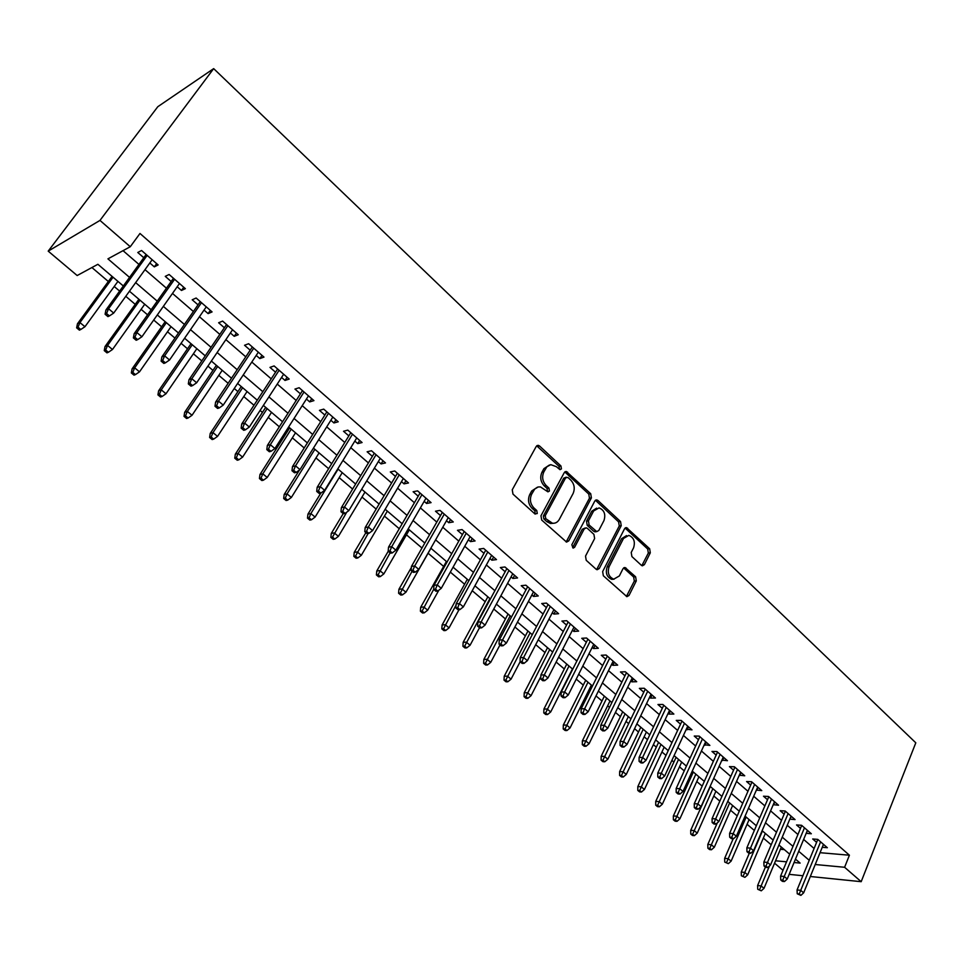 <?xml version="1.0" encoding="UTF-8"?>
<svg xmlns="http://www.w3.org/2000/svg" width="964" height="964" viewBox="0 0 964 964"><rect width="100%" height="100%" fill="white"/><g stroke="black" fill="none" stroke-linecap="round" stroke-linejoin="round"><path stroke-width="1.45" d="M561.434 468.89L560.928 465.937L539.563 445.995L538.286 445.344L536.225 446.465L512.246 489.784L512.981 494.11L534.912 513.92L537.273 513.511L536.767 510.522L533.948 507.968C530.236 503.895 529.465 499.328 531.634 494.255L534.707 489.073L538.165 486.977L540.442 486.916L547.95 491.857L549.432 491.038L548.938 488.061L546.154 485.519C542.479 481.434 541.72 476.891 543.853 471.89L546.865 466.793L550.769 464.66L556.385 466.684L560 469.685L561.434 468.89M559.518 469.251L559.012 466.299L536.719 445.826M535.165 514.113L534.851 510.824L532.044 508.281L533.948 507.968M547.528 491.375L547.022 488.411L544.25 485.856L546.154 485.519M641.361 565.29L642.386 565.832L644.398 564.651L650.314 552.806L649.64 548.745L626.54 527.633L624.539 528.778L602.645 571.592L603.344 575.761L626.913 596.668L629.01 595.463L636.3 580.882L635.613 576.785L625.058 567.543L622.997 568.724L619.346 575.954L613.743 579.159C608.754 576.954 607.212 572.785 609.115 566.651L623.491 538.466L628.853 535.369C633.854 537.538 635.433 541.684 633.577 547.817L631.215 552.468L631.902 556.565L641.361 565.29M820.051 852.694L849.417 855.213L844.597 867.275L861.189 881.686L915.8 742.81L213.671 68.625L157.807 106.703L48.2 251.134L77.168 275.535L97.894 264.293L123.332 285.983M849.417 855.213L139.985 233.469L130.273 246.736L99.979 220.419L213.671 68.625M591.402 497.894L590.703 493.725L566.326 471.48L564.277 472.613L540.973 515.776L541.696 520.054L566.579 542.093L568.736 540.9L591.402 497.894L589.462 498.207L588.763 494.05L564.796 471.95M597.969 500.509L620.539 521.572L621.226 525.693L599.259 568.531L597.138 569.736L596.077 569.194L586.22 560.289L585.522 556.095L594.631 538.551L593.92 534.381L587.401 528.393L586.281 527.814L584.196 528.983L574.604 547.287L573.098 548.118L571.833 544.781L594.8 501.051L596.812 499.918L597.969 500.509L596.029 500.822L618.587 521.861L620.539 521.572M149.818 262.967L154.324 266.871L158.144 264.943L141.551 250.495L137.78 252.496L143.793 257.725M177.195 286.754L181.485 290.465L185.377 288.658L169.11 274.487L165.254 276.367L171.17 281.512M204.043 310.083L208.116 313.613L212.08 311.914L196.126 298.021L192.198 299.78L198.018 304.841M230.384 332.966L234.228 336.316L238.277 334.725L222.624 321.096L218.623 322.747L224.359 327.736M256.207 355.415L259.858 358.584L263.979 357.102L248.616 343.726L244.543 345.269L250.194 350.185M281.56 377.442L285.019 380.443L289.188 379.069L274.113 365.934L269.98 367.38L275.547 372.212M306.432 399.048L309.697 401.892L313.939 400.614L299.141 387.733L294.948 389.07L300.431 393.83M330.845 420.268L333.942 422.955L338.231 421.774L323.711 409.122L319.446 410.363L324.856 415.062M354.824 441.102L357.728 443.621L362.078 442.536L347.823 430.125L343.509 431.269L348.835 435.897M378.358 461.551L381.093 463.925L385.492 462.925L371.489 450.742L367.127 451.791L372.381 456.358M401.47 481.639L404.037 483.868L408.495 482.952L394.746 470.986L390.324 471.95L395.493 476.445M424.172 501.364L426.582 503.461L431.077 502.63L417.581 490.869L413.11 491.748L418.207 496.183M446.465 520.741L448.73 522.705L453.273 521.958L440.006 510.402L435.487 511.197L440.524 515.571M468.384 539.78L470.492 541.611L475.071 540.949L462.045 529.585L457.478 530.308L462.443 534.622M489.905 558.493L491.881 560.192L496.508 559.602L483.687 548.444L479.096 549.082L483.988 553.336M511.077 576.882L512.896 578.46L517.56 577.942L504.967 566.977L500.328 567.543L505.16 571.736M531.875 594.957L533.562 596.427L538.261 595.969L525.886 585.196L521.211 585.69L525.97 589.823M552.324 612.718L553.878 614.08L558.614 613.694L546.443 603.103L541.732 603.524L546.431 607.609M572.423 630.191L573.857 631.444L578.629 631.119L566.663 620.708L561.916 621.057L566.555 625.082M592.197 647.374L593.511 648.519L598.307 648.266L586.546 638.011L581.762 638.301L586.341 642.277M611.646 664.268L612.839 665.305L617.671 665.124L606.091 655.038L601.283 655.267L605.802 659.195M630.769 680.897L631.854 681.837L636.71 681.705L625.323 671.788L620.479 671.956L624.937 675.824M649.591 697.249L650.555 698.093L655.448 698.02L644.241 688.26L639.373 688.368L643.771 692.188M668.112 713.336L668.968 714.083L673.872 714.071L662.846 704.467L657.954 704.515L662.304 708.299M686.332 729.17L692.007 729.869L681.162 720.421L676.246 720.409L680.536 724.145M704.262 744.75L709.866 745.413L699.189 736.11L694.249 736.05L698.49 739.737M721.916 760.09L727.434 760.716L716.927 751.559L711.962 751.45L716.156 755.089M739.292 775.189L744.738 775.779L734.387 766.766L729.411 766.609L733.544 770.2M756.391 790.058L761.765 790.613L751.583 781.744L746.582 781.527L750.667 785.082M773.236 804.699L778.538 805.217L768.513 796.481L763.488 796.216L767.525 799.734M789.829 819.111L795.059 819.605L785.178 811.001L780.141 810.688L784.13 814.158M806.169 833.306L811.327 833.764L801.59 825.292L796.541 824.943L800.494 828.377M123.043 250.664L138.949 264.413M144.998 269.655L166.435 288.2M172.484 293.43L193.39 311.517M199.44 316.746L219.828 334.388M225.877 339.617L245.772 356.825M251.809 362.054L271.221 378.852M277.246 384.07L296.189 400.458M302.214 405.663L320.711 421.666M326.724 426.871L344.775 442.476M350.788 447.682L368.405 462.925M374.406 468.118L391.613 483M397.602 488.182L414.399 502.714M420.388 507.895L436.788 522.09M442.765 527.248L458.792 541.117M464.756 546.275L480.409 559.819M486.362 564.964L501.654 578.195M507.594 583.328L522.536 596.27M528.465 601.391L543.069 614.032M548.986 619.141L563.265 631.492M569.158 636.589L583.112 648.664M588.992 653.749L602.633 665.558M608.501 670.631L621.84 682.175M627.697 687.236L640.735 698.514M646.567 703.563L659.328 714.601M665.148 719.638L677.62 730.423M683.428 735.448L695.622 746.003M701.418 751.004L713.348 761.331M719.12 766.32L730.784 776.418M736.544 781.406L747.968 791.275M753.703 796.252L764.874 805.904M770.598 810.869L781.527 820.316M787.239 825.256L797.939 834.511M803.627 839.427L814.086 848.489M822.256 847.296L827.353 847.718L817.761 839.379L812.7 838.981L816.604 842.367M91.917 267.534L108.342 281.5M114.21 286.489L119.632 291.092M125.778 296.31L135.237 304.347M141.106 309.336L147.552 314.818M153.698 320.036L161.627 326.772M167.495 331.761L174.942 338.087M181.087 343.305L187.522 348.787M193.39 353.764L201.789 360.91M207.935 366.127L212.948 370.393M218.804 375.37L228.131 383.286M234.264 388.504L237.915 391.601M243.759 396.566L253.966 405.242M260.099 410.447L262.425 412.423M268.269 417.388L279.319 426.787M285.44 431.993L286.489 432.884M292.333 437.837L304.202 447.935M315.963 457.924L328.628 468.685M339.183 477.662L352.607 489.061M361.994 497.05L376.141 509.064M384.419 516.102L399.265 528.718M406.459 534.827L421.979 548.01M428.112 553.228L443.633 566.422M450.321 572.11L464.588 584.22M472.227 590.715L485.193 601.729M493.749 609.007L505.449 618.948M514.909 626.986L525.392 635.891M535.707 644.663L544.997 652.556M556.144 662.027L564.302 668.956M576.243 679.114L583.292 685.091M588.968 689.923L590.064 690.851M596.005 695.9L601.982 700.985M607.645 705.793L609.525 707.383M615.442 712.42L620.382 716.614M626.034 721.421L628.661 723.651M634.565 728.676L638.493 732.001M644.133 736.797L647.483 739.641M653.375 744.654L656.327 747.16M661.943 751.944L666.004 755.39M671.884 760.379L673.884 762.09M679.5 766.85L684.235 770.875M690.104 775.863L691.176 776.779M696.767 781.539L702.178 786.118M713.794 795.999L719.831 801.132M730.555 810.242L737.219 815.906M747.064 824.268L754.33 830.45M763.343 838.102L771.188 844.765M780.394 849.284L784.335 849.621M783.009 870.311L774.562 863.19M789.154 874.348L802.904 875.746M810.338 876.505L861.189 881.686M815.231 864.515L844.597 867.275M130.273 246.736L107.932 258.858L129.55 277.391M135.647 282.621L157.252 301.154M163.35 306.371L184.413 324.446M190.511 329.664L211.056 347.293M217.141 352.511L237.192 369.706M243.265 374.924L262.823 391.697M268.908 396.903L287.983 413.267M294.056 418.472L312.673 434.451M318.735 439.644L336.918 455.237M342.967 460.431L360.717 475.65M366.754 480.831L384.082 495.689M390.119 500.858L407.037 515.366M413.062 520.536L429.583 534.707M435.595 539.864L451.73 553.697M457.731 558.843L473.493 572.363M479.482 577.496L494.881 590.703M500.858 595.836L515.909 608.742M521.861 613.851L536.574 626.455M542.515 631.565L556.891 643.892M562.819 648.977L576.87 661.015M582.786 666.1L596.511 677.873M602.416 682.934L615.839 694.442M621.732 699.503L634.854 710.757M640.723 715.794L653.556 726.796M659.412 731.821L671.968 742.581M677.812 747.594L690.079 758.114M695.9 763.114L707.901 773.405M713.709 778.382L725.458 788.456M731.242 793.42L742.726 803.265M748.51 808.218L759.74 817.858M765.5 822.798L776.49 832.221M782.238 837.15L792.986 846.368M798.71 851.284L809.242 860.31M99.979 220.419L48.2 251.134M794.059 862.527L800.132 863.093L795.469 859.117M789.721 854.212L778.924 845.006M773.164 840.09L762.126 830.691M756.342 825.762L745.064 816.146M739.268 811.194L727.748 801.361M721.928 796.409L710.143 786.359M704.31 781.382L692.26 771.116M686.416 766.127L674.089 755.619M668.221 750.619L655.628 739.87M649.748 734.857L636.867 723.868M630.962 718.843L617.791 707.612M611.875 702.563L598.403 691.08M592.474 686.019L578.677 674.258M572.737 669.197L558.638 657.171M552.673 652.086L538.237 639.783M532.273 634.686L517.499 622.093M511.51 616.984L496.4 604.103M490.399 598.981L474.927 585.799M468.914 580.665L453.08 567.169M447.055 562.024L430.848 548.203M424.811 543.057L408.206 528.899M402.157 523.741L385.166 509.245M379.105 504.088L361.693 489.242M355.632 484.061L337.798 468.866M331.712 463.672L313.457 448.103M307.359 442.91L288.646 426.956M282.548 421.75L263.377 405.398M257.268 400.193L237.614 383.443M231.505 378.225L211.369 361.054M205.248 355.837L184.594 338.219M178.473 333.002L157.301 314.951M151.167 309.721L129.453 291.212M775.562 860.792L786.552 861.816M154.324 266.871L156.65 263.642M181.485 290.465L183.75 287.236M208.116 313.613L210.333 310.384M234.228 336.316L236.409 333.098M259.858 358.584L261.991 355.379M285.019 380.443L287.091 377.237M309.697 401.892L311.733 398.698M333.942 422.955L335.918 419.762M357.728 443.621L359.68 440.452M381.093 463.925L382.997 460.756M404.037 483.868L405.904 480.711M426.582 503.461L428.414 500.304M448.73 522.705L450.513 519.56M470.492 541.611L472.24 538.478M491.881 560.192L493.592 557.072M512.896 578.46L514.583 575.339M533.562 596.427L535.213 593.306M553.878 614.08L555.493 610.971M573.857 631.444L575.436 628.347M593.511 648.519L595.065 645.434M612.839 665.305L614.357 662.232M631.854 681.837L633.336 678.764M650.555 698.093L652.013 695.032M668.968 714.083L670.402 711.034M687.079 729.82L688.489 726.796M704.913 745.317L706.287 742.292M722.458 760.572L723.807 757.559M739.737 775.586L741.063 772.586M756.752 790.372L758.053 787.383M773.514 804.928L774.791 801.952M790.01 819.267L791.263 816.291M806.266 833.39L807.495 830.426M822.28 847.308L823.485 844.356M549.444 464.997L543.901 468.685L545.805 468.311M544.25 485.856C540.575 481.783 539.804 477.252 541.949 472.252L543.901 468.685M537.454 487.182L531.718 490.965L533.61 490.628M532.044 508.281C528.332 504.22 527.561 499.653 529.73 494.592L531.718 490.965M566.145 541.973L589.462 498.207M567.941 477.445L565.663 477.807L545.263 515.68L545.769 518.668L552.408 523.199C555.324 523.56 557.626 522.295 559.289 519.427L573.074 493.568C575.147 488.628 574.399 484.133 570.808 480.12L567.941 477.445M566.266 477.168L563.735 478.156L565.663 477.807M553.336 523.283L550.48 523.488L546.781 521.62L543.853 518.969L543.347 515.981L563.735 478.156M596.644 569.579L619.274 525.97L618.587 521.861M585.184 527.971L582.256 529.26L572.664 547.54L574.604 547.287M603.97 520.548C605.898 514.306 604.259 510.089 599.066 507.883L593.643 510.956L588.45 520.873L589.149 525.043L596.776 531.61L598.837 530.441L603.97 520.548M596.632 508.136L591.703 511.257L593.643 510.956M595.885 531.73L593.716 531.309L587.209 525.332L586.51 521.163L591.703 511.257M596.029 500.822L595.33 500.364M626.54 535.586L621.539 538.731L623.491 538.466M614.08 579.207L611.791 579.364C606.802 577.159 605.259 573.002 607.163 566.868L621.539 538.731M626.383 596.475L634.324 581.075L633.637 576.99L623.624 567.929M641.843 565.639L648.35 553.035L647.663 548.986L625.082 528.067M76.626 327.844L79.41 330.146L80.795 329.483L78 327.182L76.626 327.844L77.457 323.771L79.94 322.579L84.953 326.724L117.933 281.38M78 327.182L79.94 322.579L113.053 277.222M77.457 323.771L112.077 276.391M84.953 326.724L80.795 329.483M146.142 254.484L105.907 310.034L108.558 308.757L147.179 255.388M106.57 313.517L105.088 314.228L107.944 316.614L109.426 315.915L106.57 313.517L108.558 308.757L113.704 313.071L152.155 259.726M105.907 310.034L105.088 314.228M109.426 315.915L113.704 313.071M104.245 350.607L106.98 352.86L108.39 352.258L105.654 349.992L104.245 350.607L105.028 346.546L107.57 345.437L112.487 349.498L144.745 304.238M105.654 349.992L107.57 345.437L139.949 300.153M105.028 346.546L138.888 299.25M112.487 349.498L108.39 352.258M131.345 372.948L134.02 375.153L135.466 374.586L132.791 372.369L131.345 372.948L132.08 368.899L134.671 367.85L139.503 371.839L171.05 326.676M132.791 372.369L134.671 367.85L166.35 322.663M132.08 368.899L165.193 321.687M139.503 371.839L135.466 374.586M157.927 394.866L160.554 397.023L162.036 396.505L159.397 394.324L157.927 394.866L158.614 390.818L161.265 389.854L166.001 393.758L196.861 348.691M159.397 394.324L161.265 389.854L192.258 344.751M158.614 390.818L191.017 343.702M166.001 393.758L162.036 396.505M184.016 416.364L186.594 418.497L188.101 418.002L185.522 415.87L184.016 416.364L184.666 412.327L187.365 411.435L192.017 415.279L222.214 370.297M185.522 415.87L187.365 411.435L217.683 366.441M184.666 412.327L216.37 365.32M192.017 415.279L188.101 418.002M173.46 278.283L134.141 333.737L136.864 332.532L174.605 279.271M134.888 337.255L133.381 337.918L136.177 340.256L137.695 339.605L134.888 337.255L136.864 332.532L141.901 336.761L179.473 283.524M134.141 333.737L133.381 337.918M137.695 339.605L141.901 336.761M200.259 301.624L161.832 356.957L164.615 355.849L201.488 302.684M162.663 360.524L161.121 361.139L163.856 363.428L165.41 362.826L162.663 360.524L164.615 355.849L169.543 359.994L206.272 306.853M161.832 356.957L161.121 361.139M165.41 362.826L169.543 359.994M226.552 324.519L188.98 379.744L191.812 378.707L227.865 325.663M189.884 383.335L188.317 383.901L191.005 386.154L192.583 385.6L189.884 383.335L191.812 378.707L196.656 382.768L232.553 329.748M188.98 379.744L188.317 383.901M192.583 385.6L196.656 382.768M252.339 346.968L215.611 402.084L218.491 401.12L253.737 348.185M216.587 405.711L214.984 406.242L217.623 408.447L219.226 407.929L216.587 405.711L218.491 401.12L223.238 405.109L258.34 352.197M215.611 402.084L214.984 406.242M219.226 407.929L223.238 405.109M209.622 437.475L212.152 439.56L213.683 439.114L211.152 437.017L209.622 437.475L210.224 433.439L212.984 432.619L217.539 436.391L247.085 391.517M211.152 437.017L212.984 432.619L242.651 387.721M210.224 433.439L241.253 386.54M217.539 436.391L213.683 439.114M277.644 369.007L241.723 423.991L244.663 423.112L279.126 370.297M242.771 427.654L241.145 428.137L243.735 430.306L245.362 429.836L242.771 427.654L244.663 423.112L249.315 427.028L283.645 374.237M241.723 423.991L241.145 428.137M245.362 429.836L249.315 427.028M234.758 458.189L237.252 460.238L238.807 459.828L236.313 457.779L234.758 458.189L235.324 454.177L238.12 453.417L242.603 457.117L271.523 412.351M236.313 457.779L238.12 453.417L267.161 408.628M235.324 454.177L265.69 407.374M242.603 457.117L238.807 459.828M302.479 390.637L267.341 445.488L270.33 444.681L304.034 391.999M268.462 449.188L266.811 449.634L269.342 451.755L271.005 451.321L268.462 449.188L270.33 444.681L274.897 448.525L308.468 395.855M267.341 445.488L266.811 449.634M271.005 451.321L274.897 448.525M259.437 478.542L261.883 480.554L263.461 480.168L261.015 478.156L259.437 478.542L259.967 474.529L262.81 473.83L267.209 477.469L295.514 432.812M261.015 478.156L262.81 473.83L291.236 429.149M259.967 474.529L289.694 427.847M267.209 477.469L263.461 480.168M326.856 411.869L292.49 466.588L295.526 465.853L328.495 413.291M293.671 470.312L291.984 470.721L294.478 472.806L296.165 472.408L293.671 470.312L295.526 465.853L300.009 469.613L332.845 417.075M292.49 466.588L291.984 470.721M296.165 472.408L300.009 469.613M283.681 498.509L286.079 500.497L287.682 500.147L285.284 498.171L283.681 498.509L284.163 494.508L287.055 493.881L291.369 497.448L319.084 452.911M285.284 498.171L287.055 493.881L314.879 449.32M284.163 494.508L299.503 469.986M291.369 497.448L287.682 500.147M350.788 432.716L317.168 487.29L320.241 486.615L352.499 434.198M318.409 491.05L316.71 491.411L319.156 493.46L320.855 493.098L318.409 491.05L320.241 486.615L324.639 490.315L356.764 437.921M317.168 487.29L316.71 491.411M307.48 518.138L309.842 520.078L311.468 519.765L309.107 517.825L307.48 518.138L307.938 514.137L320.855 493.098L324.639 490.315M307.938 514.137L310.866 513.571L315.108 517.078L342.244 472.649M309.107 517.825L310.866 513.571L338.111 469.119M315.108 517.078L311.468 519.765M330.857 537.406L333.183 539.322L334.821 539.045L332.508 537.129L330.857 537.406L331.279 533.429L334.243 532.911L338.412 536.358L364.995 492.05M332.508 537.129L346.703 512.209M331.279 533.429L343.22 513.619M338.412 536.358L334.821 539.045M353.836 556.349L356.114 558.216L357.777 557.975L355.499 556.095L353.836 556.349L354.222 552.372L357.222 551.914L361.319 555.3L387.359 511.113M355.499 556.095L368.127 533.478M354.222 552.372L365.922 532.622M361.319 555.3L357.777 557.975M376.406 574.954L378.647 576.797L380.334 576.58L378.093 574.737L376.406 574.954L376.767 570.989L379.804 570.592L383.829 573.917L409.326 529.851M378.093 574.737L390.095 552.866M376.767 570.989L388.215 551.3M383.829 573.917L380.334 576.58M398.59 593.234L400.795 595.053L402.494 594.86L400.301 593.053L398.59 593.234L398.915 589.293L401.988 588.944L405.94 592.209L430.932 548.275M400.301 593.053L412.074 571.266M398.915 589.293L411.375 567.495M405.94 592.209L402.494 594.86M420.4 611.212L422.557 612.996L424.281 612.839L422.124 611.056L420.4 611.212L420.69 607.272L423.798 606.983L427.679 610.188L438.873 590.185M422.124 611.056L433.704 589.305M420.69 607.272L446.416 561.482M427.679 610.188L424.281 612.839M441.837 628.889L443.958 630.637L445.705 630.504L443.573 628.757L441.837 628.889L442.102 624.961L445.235 624.708L449.055 627.865L459.045 609.682M443.573 628.757L456.044 605.091M442.102 624.961L467.311 579.292M449.055 627.865L445.705 630.504M462.913 646.254L464.997 647.977L466.757 647.88L464.672 646.157L462.913 646.254L463.154 642.337L466.311 642.144L470.071 645.253L479.518 627.745M464.672 646.157L489.917 598.572M463.154 642.337L487.856 596.812M470.071 645.253L466.757 647.88M483.639 663.34L485.687 665.039L487.471 664.955L485.41 663.268L483.639 663.34L483.844 659.436L487.037 659.28L490.736 662.34L500.003 644.892M485.41 663.268L510.173 615.851M483.844 659.436L508.076 614.056M490.736 662.34L487.471 664.955M504.027 680.15L506.04 681.813L507.835 681.753L505.811 680.09L504.027 680.15L504.208 676.258L507.426 676.138L511.053 679.15L520.138 661.75M505.811 680.09L530.104 632.842M504.208 676.258L527.959 631.01M511.053 679.15L507.835 681.753M524.079 696.671L526.055 698.31L527.862 698.285L525.874 696.647L524.079 696.671L524.235 692.791L527.477 692.73L531.043 695.683L540.84 676.62M525.874 696.647L549.709 649.555M524.235 692.791L547.516 647.688M531.043 695.683L527.862 698.285M543.792 712.926L545.757 714.541L547.564 714.541L545.612 712.926L543.792 712.926L543.925 709.058L547.191 709.034L550.709 711.95L572.447 668.944M545.612 712.926L569.001 666.016M543.925 709.058L566.76 664.1M550.709 711.95L547.564 714.541M374.297 453.176L341.389 507.618L344.51 507.004L376.068 454.719M342.702 511.39L340.967 511.727L343.365 513.74L345.1 513.414L342.702 511.39L344.51 507.004L348.823 510.643L380.262 458.37M341.389 507.618L340.967 511.727M345.1 513.414L348.823 510.643M397.373 473.276L365.175 527.573L368.332 527.019L399.217 474.878M366.537 531.369L364.778 531.67L367.139 533.646L368.899 533.345L366.537 531.369L368.332 527.019L372.574 530.586L403.338 478.469M365.175 527.573L364.778 531.67M368.899 533.345L372.574 530.586M420.051 493.026L388.528 547.166L391.721 546.684L421.943 494.677M389.95 550.986L388.167 551.251L390.492 553.191L392.264 552.926L389.95 550.986L391.721 546.684L395.879 550.179L425.992 498.207M388.528 547.166L388.167 551.251M392.264 552.926L395.879 550.179M442.319 512.414L411.459 566.41L414.689 565.976L444.284 514.125M412.929 570.254L411.134 570.483L413.411 572.387L415.207 572.158L412.929 570.254L414.689 565.976L418.786 569.423L448.26 517.596M411.459 566.41L411.134 570.483M415.207 572.158L418.786 569.423M464.202 531.477L433.993 585.305L437.246 584.943L466.227 533.237M435.511 589.173L433.704 589.378L435.933 591.245L437.752 591.053L435.511 589.173L437.246 584.943L441.271 588.317L470.131 536.635M433.993 585.305L433.704 589.378M437.752 591.053L441.271 588.317M485.711 550.203L456.117 603.874L459.418 603.56L487.784 552.011M457.695 607.766L455.864 607.935L458.057 609.766L459.888 609.61L457.695 607.766L459.418 603.56L463.359 606.874L491.628 555.36M456.117 603.874L455.864 607.935M459.888 609.61L463.359 606.874M506.847 568.615L477.867 622.129L481.193 621.864L508.98 570.471M479.494 626.022L477.638 626.166L479.795 627.974L481.651 627.841L479.494 626.022L481.193 621.864L485.073 625.118L512.752 573.761M477.867 622.129L477.638 626.166M481.651 627.841L485.073 625.118M527.633 586.702L499.244 640.06L502.593 639.843L529.802 588.606M500.906 643.976L499.039 644.085L501.159 645.856L503.027 645.747L500.906 643.976L502.593 639.843L506.401 643.048L533.514 591.836M499.244 640.06L499.039 644.085M503.027 645.747L506.401 643.048M548.058 604.5L520.247 657.677L523.621 657.52L550.287 606.44M521.958 661.617L520.078 661.702L522.163 663.437L524.042 663.365L521.958 661.617L523.621 657.52L527.38 660.665L553.938 609.622M520.247 657.677L520.078 661.702M524.042 663.365L527.38 660.665M568.145 621.985L540.888 675.005L544.298 674.884L570.423 623.973M542.648 678.957L540.756 679.005L542.804 680.729L544.696 680.668L542.648 678.957L544.298 674.884L547.986 677.981L574.014 627.094M540.888 675.005L540.756 679.005M544.696 680.668L547.986 677.981M587.895 639.192L561.193 692.044L564.627 691.971L590.221 641.217M562.988 695.996L561.072 696.032L563.096 697.719L565 697.683L562.988 695.996L564.627 691.971L568.254 695.008L593.752 644.289M561.193 692.044L561.072 696.032M565 697.683L568.254 695.008M607.332 656.11L581.159 708.781L584.618 708.757L609.694 658.171M582.991 712.758L581.063 712.77L583.051 714.42L584.967 714.42L582.991 712.758L584.618 708.757L588.173 711.757L613.164 661.196M581.159 708.781L581.063 712.77M584.967 714.42L588.173 711.757M563.205 728.929L565.133 730.507L566.952 730.531L565.024 728.941L563.205 728.929L563.313 725.073L566.603 725.085L570.061 727.953L591.378 685.091M565.024 728.941L587.992 682.199M563.313 725.073L585.714 680.259M570.061 727.953L566.952 730.531M582.304 744.666L584.196 746.232L586.028 746.269L584.136 744.702L582.304 744.666L582.389 740.822L585.69 740.882L589.1 743.69L610.007 700.973M584.136 744.702L606.669 698.129M582.389 740.822L604.356 696.153M589.1 743.69L586.028 746.269M601.09 760.162L602.958 761.693L604.802 761.753L602.946 760.222L601.09 760.162L601.15 756.33L604.488 756.427L607.838 759.198L628.347 716.614M602.946 760.222L625.07 713.818M601.15 756.33L622.708 711.806M607.838 759.198L604.802 761.753M619.587 775.405L621.431 776.924L623.286 776.996L621.455 775.49L619.587 775.405L619.635 771.586L622.985 771.718L626.275 774.441L646.398 732.001M621.455 775.49L643.169 729.254M619.635 771.586L640.783 727.205M626.275 774.441L623.286 776.996M626.443 672.764L600.789 725.253L604.271 725.277L628.853 674.86M602.657 729.242L600.717 729.23L602.669 730.857L604.609 730.869L602.657 729.242L604.271 725.277L607.766 728.218L632.264 677.837M600.789 725.253L600.717 729.23M604.609 730.869L607.766 728.218M645.241 689.139L620.093 741.461L623.6 741.521L647.7 691.272M621.997 745.449L620.057 745.413L621.973 747.016L623.913 747.064L621.997 745.449L623.6 741.521L627.046 744.413L651.049 694.188M620.093 741.461L620.057 745.413M623.913 747.064L627.046 744.413M663.75 705.25L639.096 757.391L642.614 757.499L666.232 707.419M641.024 761.403L639.072 761.343L640.964 762.922L642.916 762.982L641.024 761.403L642.614 757.499L646.001 760.343L669.546 710.299M639.096 757.391L639.072 761.343M642.916 762.982L646.001 760.343M681.958 721.108L657.773 773.08L661.316 773.212L684.476 723.301M659.75 777.08L657.785 777.008L659.641 778.563L661.605 778.647L659.75 777.08L661.316 773.212L664.654 776.02L687.73 726.133M657.773 773.08L657.785 777.008M661.605 778.647L664.654 776.02M637.794 790.42L639.602 791.902L641.482 792.01L639.674 790.516L637.794 790.42L637.819 786.612L641.181 786.781L644.434 789.456L664.172 747.16M639.674 790.516L661.003 744.449M637.819 786.612L658.569 742.376M644.434 789.456L641.482 792.01M699.876 736.713L676.162 788.504L679.728 788.685L702.443 738.942M678.174 792.516L676.198 792.42L678.017 793.95L679.994 794.047L678.174 792.516L679.728 788.685L683.006 791.432L705.636 741.726M676.162 788.504L676.198 792.42M679.994 794.047L683.006 791.432M655.725 805.193L657.508 806.663L659.388 806.772L657.605 805.314L655.725 805.193L655.725 801.397L659.111 801.602L662.304 804.241L681.681 762.09M657.605 805.314L678.548 759.415M655.725 801.397L676.089 757.318M662.304 804.241L659.388 806.772M717.517 752.077L694.261 803.687L697.84 803.904L720.108 754.33M696.297 807.712L694.309 807.591L696.104 809.097L698.093 809.218L696.297 807.712L697.84 803.904L701.069 806.615L723.265 757.077M694.261 803.687L694.309 807.591M698.093 809.218L701.069 806.615M673.378 819.749L675.125 821.183L677.017 821.328L675.27 819.882L673.378 819.749L673.354 815.966L676.752 816.195L679.909 818.798L698.924 776.791M675.27 819.882L695.839 774.164M673.354 815.966L693.345 772.031M679.909 818.798L677.017 821.328M734.881 767.199L712.071 818.629L715.662 818.882L737.508 769.489M714.131 822.666L712.143 822.521L713.914 824.003L715.903 824.148L714.131 822.666L715.662 818.882L718.843 821.545L740.617 772.188M712.071 818.629L712.143 822.521M715.903 824.148L718.843 821.545M690.766 834.077L692.489 835.487L694.381 835.643L692.658 834.221L690.766 834.077L690.718 830.305L694.14 830.57L697.237 833.137L715.903 791.263M692.658 834.221L712.866 788.673M690.718 830.305L710.335 786.528M697.237 833.137L694.381 835.643M751.98 782.081L729.603 833.342L733.206 833.619L754.643 784.407M731.7 837.379L729.688 837.21L731.435 838.668L733.435 838.837L731.7 837.379L733.206 833.619L736.339 836.246L757.692 787.058M729.603 833.342L729.688 837.21M733.435 838.837L736.339 836.246M707.877 848.187L709.576 849.585L711.48 849.754L709.781 848.356L707.877 848.187L707.817 844.428L711.251 844.729L714.3 847.248L732.628 805.53M709.781 848.356L729.628 802.976M707.817 844.428L717.324 822.882M714.3 847.248L711.48 849.754M768.814 796.746L746.859 847.826L750.486 848.139L771.501 799.096M748.98 851.863L746.967 851.682L748.679 853.116L750.691 853.297L748.98 851.863L750.486 848.139L753.559 850.718L774.514 801.711M746.859 847.826L746.967 851.682M750.691 853.297L753.559 850.718M724.747 862.081L728.326 863.648L724.747 862.081L724.663 858.334L728.109 858.671L731.11 861.153L749.1 819.581M726.651 862.274L746.148 817.062M724.663 858.334L733.158 838.813M731.11 861.153L728.326 863.648M785.395 811.182L763.862 862.081L767.489 862.431L788.118 813.556M765.994 866.13L763.982 865.925L765.669 867.335L767.693 867.54L765.994 866.13L767.489 862.431L770.525 864.973L791.083 816.134M763.862 862.081L763.982 865.925M767.693 867.54L770.525 864.973M741.352 875.77L744.919 877.336L741.352 875.77L741.256 872.046L744.714 872.396L747.678 874.854L765.332 833.426M743.268 875.975L762.428 830.944M741.256 872.046L749.341 853.176M747.678 874.854L744.919 877.336M801.723 825.401L780.587 876.119L784.238 876.493L804.47 827.799M782.756 880.168L780.732 879.951L782.394 881.349L784.419 881.566L782.756 880.168L784.238 876.493L787.226 879.011L807.398 830.341M780.587 876.119L780.732 879.951M784.419 881.566L787.226 879.011M757.716 889.266L761.271 890.82L757.716 889.266L757.608 885.542L761.078 885.928L763.994 888.35L781.334 847.055M759.644 889.483L769.513 865.889M757.608 885.542L765.392 867.106M763.994 888.35L761.271 890.82M817.809 839.415L797.071 889.941L800.723 890.35L820.593 841.837M799.264 894.002L797.228 893.773L800.903 895.375L799.264 894.002L800.723 890.35L803.663 892.821L823.461 844.331M797.071 889.941L797.228 893.773M800.903 895.375L803.663 892.821M559.012 466.299L560.928 465.937M534.851 510.824L536.767 510.522M547.022 488.411L548.938 488.061M541.949 472.252L543.853 471.89M529.73 494.592L531.634 494.255M537.671 446.392L539.563 445.995M566.808 541.166L568.736 540.9M565.615 472.468L567.543 472.107M588.763 494.05L590.703 493.725M543.347 515.981L545.263 515.68M543.853 518.969L545.769 518.668M546.781 521.62L548.697 521.331M619.274 525.97L621.226 525.693M597.306 568.748L599.259 568.531M582.256 529.26L584.196 528.983M586.51 521.163L588.45 520.873M587.209 525.332L589.149 525.043M593.716 531.309L595.668 531.043M607.163 566.868L609.115 566.651M624.142 568.29L626.094 568.073M633.637 576.99L635.613 576.785M634.324 581.075L636.3 580.882M627.046 595.632L629.01 595.463M625.672 528.465L627.624 528.188M647.663 548.986L649.64 548.745M648.35 553.035L650.314 552.806M642.422 564.88L644.398 564.651M536.996 445.621L538.286 445.344M565.133 471.709L566.326 471.48M550.48 523.488L552.408 523.199M594.824 531.875L596.776 531.61M595.716 500.099L596.812 499.918M611.791 579.364L613.743 579.159M624.094 567.639L625.058 567.543M625.528 527.766L626.54 527.633"/></g></svg>
